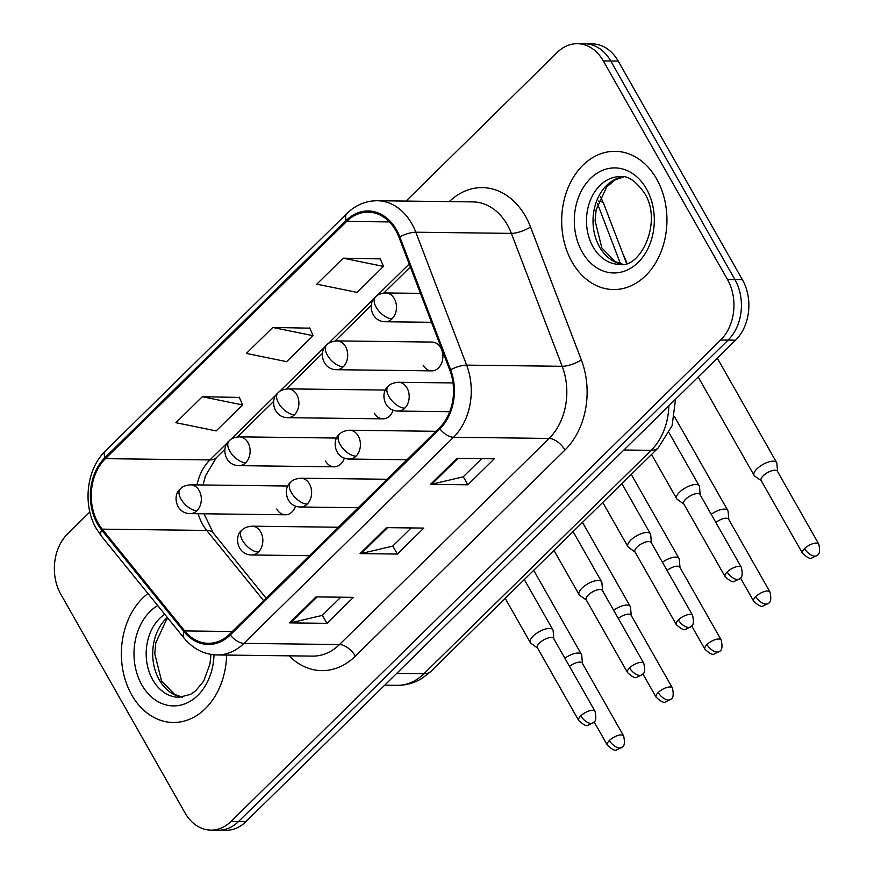 <?xml version="1.0" encoding="UTF-8"?>
<svg xmlns="http://www.w3.org/2000/svg" width="874" height="874" viewBox="0 0 874 874"><rect width="100%" height="100%" fill="white"/><g stroke="black" fill="none" stroke-linecap="round" stroke-linejoin="round"><path stroke-width="1.31" d="M325.532 461.068A14.399 10.969 -89.3 0 0 334.163 466.814A14.399 10.969 -89.3 0 0 344.378 458.118M374.312 413.096A14.399 10.969 -89.3 0 0 382.943 418.843A14.399 10.969 -89.3 0 0 393.169 410.146M423.103 365.135A14.399 10.969 -89.3 0 0 431.734 370.871A14.399 10.969 -89.3 0 0 441.665 362.961A14.399 10.969 -89.3 0 0 440.714 347.808A14.399 10.969 -89.3 0 0 432.084 342.073L336.905 340.915A14.399 10.969 -89.3 0 1 345.536 346.65A14.399 10.969 -89.3 0 1 343.264 366.818A14.399 7.407 -134.5 0 1 327.389 355.194A14.399 7.407 45.5 0 1 326.625 345.044C318.737 350.922 321.916 369.604 336.545 369.702A14.399 10.969 -89.3 0 0 343.264 366.818M276.741 509.039A14.399 10.969 -89.3 0 0 285.372 514.786A14.399 10.969 -89.3 0 0 295.587 506.09M336.534 438.289A14.399 10.969 -89.3 0 0 334.513 438.016L239.323 436.847A14.399 10.969 -89.3 0 1 247.954 442.594A14.399 10.969 -89.3 0 1 245.692 462.75A14.399 7.407 -134.5 0 1 229.818 451.137A14.399 7.407 45.5 0 1 229.054 440.988C221.166 446.865 224.345 465.547 238.973 465.645A14.399 10.969 -89.3 0 0 245.692 462.75M385.314 390.317A14.399 10.969 -89.3 0 0 383.304 390.044L288.114 388.875A14.399 10.969 -89.3 0 1 296.745 394.622A14.399 10.969 -89.3 0 1 294.472 414.779A14.399 7.407 -134.5 0 1 278.609 403.165A14.399 7.407 45.5 0 1 277.845 393.016C269.946 398.894 273.136 417.575 287.764 417.674A14.399 10.969 -89.3 0 0 294.472 414.779M287.743 486.261A14.399 10.969 -89.3 0 0 285.732 485.988L190.543 484.819A14.399 10.969 -89.3 0 1 199.174 490.565A14.399 10.969 -89.3 0 1 196.901 510.722A14.399 7.407 -134.5 0 1 181.038 499.109A14.399 7.407 45.5 0 1 180.273 488.948C172.375 494.837 175.565 513.519 190.193 513.617A14.399 10.969 -89.3 0 0 196.901 510.722M623.151 254.487A43.197 32.895 90.7 0 1 625.751 260.135L626.909 263.172M131.734 694.95A69.122 52.637 -89.3 0 0 173.15 722.492A69.122 52.637 -89.3 0 0 226.617 655.063A69.122 52.637 -89.3 0 1 173.15 722.492A69.122 52.637 -89.3 0 1 131.734 694.95A69.122 52.637 -89.3 0 1 147.957 593.555A69.122 52.637 -89.3 0 0 131.734 694.95M572.044 261.992A69.122 52.637 -89.3 0 0 613.461 289.545A69.122 52.637 -89.3 0 0 661.137 251.581A69.122 52.637 -89.3 0 0 656.582 178.875A69.122 52.637 -89.3 0 0 615.154 151.322A69.122 52.637 -89.3 0 0 567.477 189.287A69.122 52.637 -89.3 0 0 572.044 261.992A69.122 52.637 -89.3 0 0 613.461 289.545A69.122 52.637 -89.3 0 0 661.137 251.581A69.122 52.637 -89.3 0 0 656.582 178.875A69.122 52.637 -89.3 0 0 615.154 151.322A69.122 52.637 -89.3 0 0 567.477 189.287A69.122 52.637 -89.3 0 0 572.044 261.992M98.15 523.176A46.082 35.091 90.7 0 1 105.415 458.653L346.705 221.406A46.082 35.091 90.7 0 1 368.183 212.142A46.082 35.091 90.7 0 1 399.003 237.324L449.826 370.237A46.082 35.091 90.7 0 1 439.36 427.954L229.742 634.065A46.082 35.091 90.7 0 1 208.263 643.319A46.082 35.091 90.7 0 1 184.709 630.93L102.203 529.152A46.082 35.091 90.7 0 1 98.15 523.176M97.44 523.876A47.229 35.965 -89.3 0 0 101.603 529.994L184.108 631.771A47.229 35.965 -89.3 0 0 230.266 634.983L439.873 428.872A47.229 35.965 -89.3 0 0 450.613 369.724L399.789 236.799A47.229 35.965 -89.3 0 0 346.18 220.477L104.891 457.736A47.229 35.965 -89.3 0 0 97.44 523.876M89.858 511.989L67.648 533.817A43.197 32.895 -89.3 0 0 60.841 594.309L185.015 812.896A43.197 32.895 -89.3 0 0 210.907 830.114L225.831 830.3A43.197 32.895 -89.3 0 0 245.965 821.615L735.591 340.183A43.197 32.895 -89.3 0 0 742.397 279.691L618.224 61.104L610.762 61.005A43.197 32.895 -89.3 0 0 584.87 43.787A43.197 32.895 -89.3 0 1 610.762 61.005L734.936 279.593L610.762 61.005L603.3 60.918A43.197 32.895 -89.3 0 0 577.408 43.7A43.197 32.895 -89.3 0 0 557.273 52.385L406.039 201.086M735.591 340.183L728.129 340.084A43.197 32.895 -89.3 0 0 734.936 279.593A43.197 32.895 -89.3 0 1 728.129 340.084L238.504 821.527L728.129 340.084L720.657 339.997A43.197 32.895 -89.3 0 0 727.474 279.505L603.3 60.918M218.369 830.213A43.197 32.895 -89.3 0 0 238.504 821.527A43.197 32.895 -89.3 0 1 218.369 830.213M380.288 258.89L343.22 258.18L316.803 284.159L357.073 292.386L383.489 266.406L380.179 258.628M239.389 397.43L202.32 396.72L175.903 422.699L216.173 430.926L242.59 404.946L239.279 397.178M309.833 328.165L272.775 327.455L246.348 353.424L286.617 361.661L313.034 335.682L309.724 327.903M210.907 830.114A43.197 32.895 -89.3 0 0 231.031 821.44L720.657 339.997M316.038 596.898L353.369 597.357L326.952 623.337L289.622 622.878L316.038 596.898M456.938 458.358L494.269 458.817L467.852 484.797L430.521 484.338L456.938 458.358M386.494 527.634L423.814 528.082L397.397 554.061L360.066 553.603L386.494 527.634M397.397 554.061L392.819 546.01M411.206 527.929L392.699 546.13L361.29 553.482A11.515 5.921 -134.5 0 1 360.066 553.603M467.852 484.797L463.275 476.745M481.661 458.664L463.154 476.854L431.734 484.207A11.515 5.921 -134.5 0 1 430.521 484.338M326.952 623.337L322.375 615.285M340.762 597.204L322.255 615.405L290.834 622.758A11.515 5.921 -134.5 0 1 289.622 622.878M272.775 327.455L313.034 335.682M202.32 396.72L242.59 404.946M343.22 258.18L383.489 266.406M618.224 61.104A43.197 32.895 -89.3 0 0 592.332 43.886L577.408 43.7M582.423 663.41L581.734 655.336A12.957 5.113 150.4 0 0 581.472 654.44A12.957 5.113 150.4 0 0 578.129 653.042A12.957 5.113 150.4 0 0 564.844 658.198M609.429 740.486A9.363 3.693 150.4 0 0 607.354 745.183C612.171 749.586 615.307 751.137 616.782 749.837L622.059 747.237A9.363 4.818 45.5 0 1 619.742 748.046A9.363 4.818 -134.5 0 1 609.429 740.486A9.363 3.693 150.4 0 1 617.699 735.558A9.363 3.693 150.4 0 1 623.632 735.941L582.259 663.115A9.363 3.693 150.4 0 0 579.844 662.11A9.363 3.693 150.4 0 0 569.509 666.392M553.81 638.774L553.122 630.7A12.957 5.113 150.4 0 0 552.86 629.804A12.957 5.113 150.4 0 0 549.517 628.406A12.957 5.113 150.4 0 0 535.871 633.825A12.957 5.113 150.4 0 0 530.321 642.609A12.957 5.113 150.4 0 0 530.955 643.297L537.532 648.016M580.817 715.861A9.363 3.693 150.4 0 1 589.087 710.923A9.363 3.693 150.4 0 1 595.019 711.305L553.646 638.479A9.363 3.693 150.4 0 0 551.232 637.474A9.363 3.693 150.4 0 0 539.444 643.035A9.363 3.693 150.4 0 0 537.368 647.732L578.741 720.558C583.559 724.961 586.694 726.513 588.169 725.202L593.446 722.601A9.363 4.818 45.5 0 1 591.13 723.41A9.363 4.818 -134.5 0 1 580.817 715.861A9.363 3.693 150.4 0 0 578.741 720.558M631.214 615.438L630.525 607.364A12.957 5.113 150.4 0 0 630.252 606.469A12.957 5.113 150.4 0 0 626.909 605.07A12.957 5.113 150.4 0 0 613.635 610.227M658.209 692.514A9.363 3.693 150.4 0 0 656.145 697.212C660.952 701.625 664.098 703.166 665.562 701.866L670.839 699.266A9.363 4.818 45.5 0 1 668.523 700.074A9.363 4.818 -134.5 0 1 658.209 692.514A9.363 3.693 150.4 0 1 666.491 687.587A9.363 3.693 150.4 0 1 672.412 687.969L631.05 615.143A9.363 3.693 150.4 0 0 628.635 614.138A9.363 3.693 150.4 0 0 618.289 618.431M679.994 567.466L679.317 559.393A12.957 5.113 150.4 0 0 679.043 558.497A12.957 5.113 150.4 0 0 675.7 557.099A12.957 5.113 150.4 0 0 662.416 562.255M707 644.553A9.363 3.693 150.4 0 0 704.925 649.251C709.743 653.654 712.878 655.194 714.353 653.894L719.63 651.294A9.363 4.818 45.5 0 1 717.314 652.102A9.363 4.818 -134.5 0 1 707 644.553A9.363 3.693 150.4 0 1 715.271 639.615A9.363 3.693 150.4 0 1 721.203 639.997L679.83 567.171A9.363 3.693 150.4 0 0 677.416 566.166A9.363 3.693 150.4 0 0 667.081 570.46M728.785 519.495L728.097 511.421A12.957 5.113 150.4 0 0 727.824 510.525A12.957 5.113 150.4 0 0 724.48 509.127A12.957 5.113 150.4 0 0 711.207 514.283M755.781 596.581A9.363 3.693 150.4 0 0 753.716 601.279C758.523 605.682 761.669 607.222 763.144 605.922L768.41 603.322A9.363 4.818 45.5 0 1 766.094 604.131A9.363 4.818 -134.5 0 1 755.781 596.581A9.363 3.693 150.4 0 1 764.062 591.643A9.363 3.693 150.4 0 1 769.994 592.026L728.621 519.2A9.363 3.693 150.4 0 0 726.207 518.195A9.363 3.693 150.4 0 0 715.861 522.488M777.565 471.523L776.888 463.449A12.957 5.113 150.4 0 0 776.615 462.554A12.957 5.113 150.4 0 0 773.271 461.166A12.957 5.113 150.4 0 0 756.95 468.846A12.957 5.113 150.4 0 0 754.076 475.358A12.957 5.113 150.4 0 0 754.71 476.046L761.298 480.766M804.572 548.61A9.363 3.693 150.4 0 1 812.842 543.672A9.363 3.693 150.4 0 1 818.774 544.054L777.401 471.239A9.363 3.693 150.4 0 0 774.987 470.234A9.363 3.693 150.4 0 0 763.199 475.784A9.363 3.693 150.4 0 0 761.134 480.482L802.496 553.308C807.314 557.71 810.449 559.262 811.924 557.951L817.201 555.351A9.363 4.818 45.5 0 1 814.885 556.159A9.363 4.818 -134.5 0 1 804.572 548.61A9.363 3.693 150.4 0 0 802.496 553.308M602.601 590.802L601.913 582.729A12.957 5.113 150.4 0 0 601.64 581.833A12.957 5.113 150.4 0 0 598.297 580.445A12.957 5.113 150.4 0 0 584.662 585.853A12.957 5.113 150.4 0 0 579.101 594.637A12.957 5.113 150.4 0 0 579.735 595.325L586.323 600.045M629.597 667.889A9.363 3.693 150.4 0 1 637.878 662.951A9.363 3.693 150.4 0 1 643.799 663.333L602.437 590.518A9.363 3.693 150.4 0 0 600.023 589.513A9.363 3.693 150.4 0 0 588.235 595.063A9.363 3.693 150.4 0 0 586.159 599.761L627.532 672.587C632.339 676.989 635.485 678.541 636.949 677.23L642.226 674.63A9.363 4.818 45.5 0 1 639.91 675.438A9.363 4.818 -134.5 0 1 629.597 667.889A9.363 3.693 150.4 0 0 627.532 672.587M651.381 542.83L650.704 534.757A12.957 5.113 150.4 0 0 650.431 533.861A12.957 5.113 150.4 0 0 647.088 532.474A12.957 5.113 150.4 0 0 633.453 537.881A12.957 5.113 150.4 0 0 627.893 546.665A12.957 5.113 150.4 0 0 628.526 547.353L635.103 552.073M678.388 619.917A9.363 3.693 150.4 0 1 686.658 614.99A9.363 3.693 150.4 0 1 692.59 615.362L651.217 542.546A9.363 3.693 150.4 0 0 648.803 541.541A9.363 3.693 150.4 0 0 637.015 547.091A9.363 3.693 150.4 0 0 634.939 551.789L676.312 624.615C681.13 629.018 684.266 630.569 685.74 629.258L691.017 626.658A9.363 4.818 45.5 0 1 688.701 627.466A9.363 4.818 -134.5 0 1 678.388 619.917A9.363 3.693 150.4 0 0 676.312 624.615M700.172 494.859L699.484 486.785A12.957 5.113 150.4 0 0 699.211 485.889A12.957 5.113 150.4 0 0 695.868 484.502A12.957 5.113 150.4 0 0 682.233 489.91A12.957 5.113 150.4 0 0 676.684 498.693A12.957 5.113 150.4 0 0 677.317 499.382L683.894 504.112M727.168 571.946A9.363 3.693 150.4 0 1 735.449 567.018A9.363 3.693 150.4 0 1 741.381 567.401L700.008 494.575A9.363 3.693 150.4 0 0 697.594 493.57A9.363 3.693 150.4 0 0 685.806 499.12A9.363 3.693 150.4 0 0 683.73 503.817L725.103 576.643C729.91 581.046 733.057 582.597 734.531 581.286L739.797 578.697A9.363 4.818 45.5 0 1 737.481 579.495A9.363 4.818 -134.5 0 1 727.168 571.946A9.363 3.693 150.4 0 0 725.103 576.643M105.415 458.653L209.935 459.932A46.082 35.091 -89.3 0 0 197 484.906M198.136 513.715A46.082 35.091 -89.3 0 0 202.67 524.455A46.082 35.091 -89.3 0 0 206.723 530.431L263.686 600.689M449.28 201.61A71.996 54.833 90.7 0 1 525.503 216.315A71.996 54.833 90.7 0 1 530.507 226.956L581.33 359.88A71.996 54.833 90.7 0 1 564.965 450.055L355.357 656.156A71.996 54.833 90.7 0 1 289.076 655.828M399.789 236.799A14.399 4.304 -20.9 0 1 415.806 232.211L511.366 233.38A57.597 43.864 -89.3 0 0 507.357 224.858A57.597 43.864 -89.3 0 0 472.834 201.894L377.284 200.736A57.597 43.864 90.7 0 1 415.806 232.211L466.629 365.124A57.597 43.864 90.7 0 1 453.54 437.262L243.933 643.373A14.399 7.407 -134.5 0 1 230.266 634.983M346.18 220.477A14.399 7.407 -134.5 0 1 346.869 213.54L105.59 450.798C86.471 468.825 82.331 505.019 96.348 528.672L101.493 536.221A14.399 6.883 -39 0 1 101.603 529.994M439.873 428.872A14.399 7.407 45.5 0 0 453.54 437.262L549.101 438.431A57.597 43.864 -89.3 0 0 562.19 366.293L511.366 233.38A14.399 4.304 159.1 0 0 530.507 226.956M450.613 369.724A14.399 4.304 -20.9 0 1 466.629 365.124L562.19 366.293A14.399 4.304 159.1 0 0 581.33 359.88M101.493 536.221L183.988 637.998A14.399 6.883 -39 0 1 184.108 631.771M355.357 656.156A14.399 7.407 -134.5 0 0 339.483 644.542L243.933 643.373A57.597 43.864 90.7 0 1 217.08 654.954L312.641 656.112A57.597 43.864 -89.3 0 0 339.483 644.542L549.101 438.431A14.399 7.407 -134.5 0 1 564.965 450.055M105.59 450.798A14.399 7.407 45.5 0 0 104.891 457.736M231.031 821.44L245.965 821.615M727.474 279.505L742.397 279.691M346.705 221.406L389.422 221.92M409.196 263.992L376.727 295.925M374.247 298.362L327.947 343.897M325.467 346.333L279.156 391.869M276.676 394.305L230.375 439.841M227.885 442.277L209.935 459.932A25.914 13.329 -134.5 0 0 216.337 457.703L205.39 475.98L203.041 484.972M102.203 529.152L206.723 530.431A25.914 12.389 141 0 1 213.289 533.053L266.155 598.264M184.709 630.93L232.342 631.509M387.564 527.645L361.29 553.482M317.12 596.92L290.834 622.758M458.02 458.369L431.734 484.207M598.504 201.086A28.798 8.62 -20.9 0 1 603.748 203.74L626.527 263.293M675.547 399.21L672.095 425.714L658.264 447.859L431.035 671.287L422.229 678.235C414.462 683.02 406.082 685.391 397.069 685.336A57.597 43.864 -89.3 0 0 423.912 673.767L396.676 673.428M620.464 263.719L597.576 203.871M431.035 671.287A28.798 14.803 -134.5 0 1 423.912 673.767L651.141 450.329L623.905 450.001M658.264 447.859A28.798 14.803 -134.5 0 1 651.141 450.329A57.597 43.864 -89.3 0 0 668.839 405.809M309.451 555.689L251.701 554.979C237.073 554.881 233.893 536.199 241.781 530.31A14.399 7.407 45.5 0 0 242.546 540.471A14.399 7.407 -134.5 0 0 258.42 552.084A14.399 10.969 -89.3 0 0 260.681 531.927A14.399 10.969 -89.3 0 0 252.062 526.181L338.38 527.24M251.701 554.979A14.399 10.969 -89.3 0 0 258.42 552.084M431.494 322.298L385.336 321.741C370.707 321.632 367.517 302.95 375.416 297.073A14.399 7.407 45.5 0 0 376.181 307.222A14.399 7.407 -134.5 0 0 392.044 318.846A14.399 10.969 -89.3 0 0 394.316 298.679A14.399 10.969 -89.3 0 0 385.685 292.943L420.427 293.369M385.336 321.741A14.399 10.969 -89.3 0 0 392.044 318.846M358.242 507.718L300.492 507.007C285.864 506.909 282.673 488.227 290.572 482.339A14.399 7.407 45.5 0 0 291.337 492.499A14.399 7.407 -134.5 0 0 307.2 504.112A14.399 10.969 -89.3 0 0 309.472 483.956A14.399 10.969 -89.3 0 0 300.842 478.209L387.171 479.269M300.492 507.007A14.399 10.969 -89.3 0 0 307.2 504.112M407.022 459.746L349.272 459.036C334.655 458.937 331.464 440.256 339.352 434.378A14.399 7.407 45.5 0 0 340.117 444.527A14.399 7.407 -134.5 0 0 355.991 456.141A14.399 10.969 -89.3 0 0 358.264 435.984A14.399 10.969 -89.3 0 0 349.633 430.237L435.951 431.297M349.272 459.036A14.399 10.969 -89.3 0 0 355.991 456.141M449.739 411.698L398.063 411.064C383.435 410.966 380.256 392.284 388.143 386.406A14.399 7.407 45.5 0 0 388.908 396.556A14.399 7.407 -134.5 0 0 404.771 408.169A14.399 10.969 -89.3 0 0 407.044 388.012A14.399 10.969 -89.3 0 0 398.413 382.266L453.016 382.943M398.063 411.064A14.399 10.969 -89.3 0 0 404.771 408.169M167.316 617.426A43.886 33.42 -89.3 0 0 159.287 679.928A43.886 33.42 -89.3 0 0 182.207 697.146M164.749 614.269A43.886 33.42 -89.3 0 0 152.753 679.841A43.886 33.42 -89.3 0 0 179.061 697.343L190.587 694.36L195.634 690.864L203.718 681.064L209.978 663.934L210.951 654.397M157.691 605.562A52.527 40.007 -89.3 0 0 141.872 684.976A52.527 40.007 -89.3 0 0 185.922 703.417A52.527 40.007 -89.3 0 0 213.977 654.79M623.577 176.876A43.886 33.42 -89.3 0 0 595.97 202.823A43.886 33.42 -89.3 0 0 599.597 246.971A43.886 33.42 -89.3 0 0 622.517 264.199M593.064 246.894A43.886 33.42 -89.3 0 0 619.371 264.385C639.888 269.411 663.235 222.225 644.52 193.187C635.769 180.973 627.74 175.456 620.442 176.614A43.886 33.42 -89.3 0 0 590.169 200.725A43.886 33.42 -89.3 0 0 593.064 246.894M646.432 188.85A52.527 40.007 -89.3 0 0 590.463 178.471A52.527 40.007 -89.3 0 0 582.182 252.018A52.527 40.007 -89.3 0 0 638.151 262.408A52.527 40.007 -89.3 0 0 646.432 188.85M183.988 637.998C193.045 648.89 204.079 654.539 217.08 654.954M377.284 200.736C365.845 200.747 355.707 205.019 346.869 213.54M213.289 533.053L204.003 513.792M410.332 266.963L383.806 293.041M371.242 305.397L335.026 341.013M322.451 353.369L286.235 388.985M273.671 401.341L237.455 436.956M224.88 449.312L216.337 457.703M600.427 196.519L603.748 203.74M397.069 685.336L384.713 685.194M533.697 570.34L581.472 654.44M285.372 514.786L190.193 513.617M180.273 488.948C182.12 486.654 185.55 485.278 190.543 484.819M607.354 745.183L594.112 721.869M623.632 735.941C625.041 742.419 624.517 746.178 622.059 747.237M505.194 598.373L530.321 642.609M524.313 579.56L552.86 629.804M595.019 711.305C596.429 717.783 595.904 721.553 593.446 722.601M241.781 530.31C243.638 528.016 247.069 526.64 252.062 526.181M582.488 522.368L630.252 606.469M334.163 466.814L238.973 465.645M229.054 440.988C230.911 438.682 234.33 437.306 239.323 436.847M656.145 697.212L642.893 673.909M672.412 687.969C673.821 694.448 673.297 698.206 670.839 699.266M631.268 474.396L679.043 558.497M382.943 418.843L287.764 417.674M277.845 393.016C279.702 390.722 283.121 389.334 288.114 388.875M704.925 649.251L691.684 625.937M721.203 639.997C722.612 646.476 722.088 650.245 719.63 651.294M674.531 416.701L727.824 510.525M431.734 370.871L336.545 369.702M326.625 345.044C328.482 342.75 331.912 341.373 336.905 340.915M753.716 601.279L740.464 577.965M769.994 592.026C771.392 598.504 770.868 602.273 768.41 603.322M717.314 358.154L776.615 462.554M375.416 297.073C377.273 294.778 380.693 293.402 385.685 292.943M698.184 376.967L754.076 475.358M818.774 544.054C820.183 550.533 819.659 554.302 817.201 555.351M553.974 550.402L579.101 594.637M573.104 531.589L601.64 581.833M643.799 663.333C645.209 669.812 644.684 673.581 642.226 674.63M290.572 482.339C292.429 480.044 295.849 478.668 300.842 478.209M602.765 502.43L627.893 546.665M621.895 483.628L650.431 533.861M692.59 615.362C694 621.84 693.475 625.609 691.017 626.658M339.352 434.378C341.21 432.073 344.64 430.696 349.633 430.237M651.545 454.458L676.684 498.693M669.091 432.849L699.211 485.889M741.381 567.401C742.78 573.868 742.255 577.638 739.797 578.697M388.143 386.406C390.001 384.101 393.42 382.725 398.413 382.266M167.906 618.158L166.421 619.764L155.791 642.849L154.764 653.708L161.515 680.857L174.625 694.426L182.327 697.135M623.708 176.898L615.493 179.651L606.731 186.817L596.101 209.902L595.074 220.761L601.825 247.899L614.935 261.479L622.638 264.188"/></g></svg>
